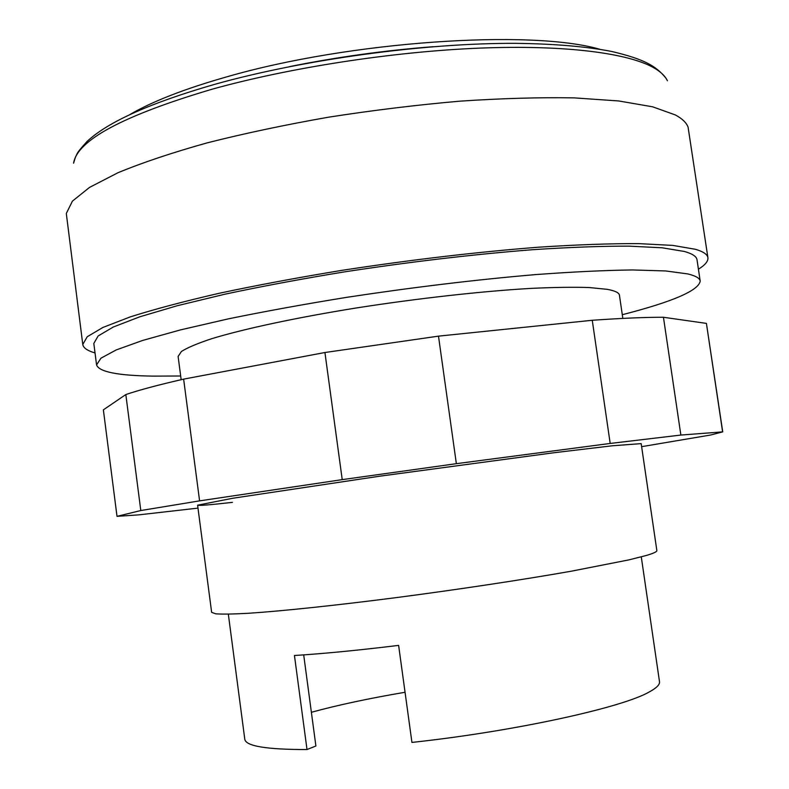 <?xml version="1.0" encoding="UTF-8"?>
<svg xmlns="http://www.w3.org/2000/svg" width="789" height="789" viewBox="0 0 789 789"><rect width="100%" height="100%" fill="white"/><g stroke="black" fill="none" stroke-linecap="round" stroke-linejoin="round"><path stroke-width="1.18" d="M197.605 505.177L211.639 612.353L215.772 613.832C222.35 614.296 233.12 614.118 248.111 613.3C281.417 611.12 334.96 605.508 396.305 597.608C458.113 589.521 522.071 579.856 570.96 571.266L628.764 559.914L646.023 555.555C653.45 553.375 657.059 551.708 656.852 550.574L641.181 443.625L612.156 445.795L553.957 452.738L379.617 476.211L232.893 498.234L197.605 505.177C198.433 505.818 210.052 504.881 232.449 502.366M197.99 508.116L138.884 514.852L117.009 516.341L140.797 510.542L199.587 500.867L342.229 479.633L456.358 463.676L610.183 443.448L680.868 435.055L722.734 431.869L710.623 435.015L641.625 446.673M722.734 431.869L706.411 323.391L663.441 317.267C645.077 317.227 621.357 318.233 592.263 320.275L438.487 336.144L324.93 352.515L183.63 379.124C158.668 384.825 139.397 389.973 125.826 394.549L103.369 409.846L117.009 516.341M722.596 431.741L706.411 323.391M680.868 435.055L663.441 317.267M610.183 443.448L592.263 320.275M456.358 463.676L438.487 336.144M342.229 479.633L324.93 352.515M199.587 500.867L183.63 379.124M140.797 510.542L125.826 394.549M95.035 352.939C87.431 350.75 83.348 347.929 82.776 344.477L66.306 213.454L72.43 201.126L89.522 187.407L117.985 172.722C142.474 162.613 172.219 152.652 207.211 142.848C244.768 133.351 285.263 124.79 328.688 117.166C372.891 110.292 416.602 104.957 459.819 101.17C501.696 98.369 539.873 97.274 574.353 97.885L618.803 100.972L652.641 106.811L675.315 114.928C682.229 118.646 686.489 122.729 688.087 127.177L707.911 257.727C708.305 261.208 705.139 265.035 698.423 269.207M82.776 344.477L87.234 336.735L102.935 327.445L130.372 316.853C154.397 309.239 183.955 301.398 219.046 293.311C256.869 285.253 297.877 277.59 342.081 270.321C410.97 259.768 476.398 252.066 538.354 247.213C576.779 244.708 610.183 243.515 638.577 243.614L672.8 245.409L695.395 249.285C703.295 251.602 707.467 254.423 707.911 257.727M180.681 375.998L152.987 376.116C117.817 375.603 99.01 371.875 96.564 364.912L93.812 343.452L98.122 335.986L113.271 327.031L139.712 316.833L177.249 305.728L224.983 294.189C261.317 286.446 300.708 279.079 343.156 272.087C409.313 261.918 472.256 254.482 531.973 249.748C569.056 247.292 601.376 246.089 628.912 246.138L662.237 247.795L684.388 251.464C692.367 253.723 696.579 256.484 697.012 259.749L700.208 281.15C698.571 290.608 672.603 301.792 622.284 314.712M96.564 364.912L100.972 358.167L116.22 349.931L142.77 340.404L180.425 329.91L228.258 318.884C264.67 311.418 304.12 304.238 346.618 297.354C412.854 287.295 475.826 279.701 535.544 274.602C572.617 271.86 604.916 270.311 632.423 269.946L665.669 270.952L687.732 273.911C695.671 275.815 699.823 278.231 700.208 281.15M214.322 84.453C150.541 102.836 108.162 121.792 87.194 141.32C74.649 155.098 77.736 153.411 75.517 156.942L73.574 163.185C77.223 140.156 123.35 115.51 211.965 89.246C289.711 67.598 393.139 51.63 479.673 48.119C566.265 44.677 629.79 53.336 654.88 68.406C661.221 72.233 665.393 76.355 667.405 80.784M181.164 379.687L178.117 356.46L181.381 351.519C187.328 347.693 197.467 343.412 211.797 338.668C243.791 328.895 296.043 317.671 356.51 307.937C417.489 298.41 481.152 291.309 530.376 288.419C553.671 287.314 573.248 287.018 589.117 287.531L607.116 289.316C614.996 290.747 619.099 292.719 619.434 295.214L622.827 318.401M228.337 614.167L244.787 739.214C245.734 746.138 266.475 749.58 307.01 749.54L294.445 655.501C323.214 653.706 357.94 650.333 398.623 645.392L411.937 742.419C515.148 731.265 623.054 707.437 649.574 691.785C656.645 687.909 659.949 684.536 659.496 681.666L641.279 556.866M405.063 692.269C369.045 698.383 337.82 705.05 311.379 712.289M307.01 749.54L315.896 745.999L303.696 654.89M289.741 66.592C337.12 57.045 384.914 50.417 433.102 46.699M226.423 76.947C184.715 88.822 152.543 101.347 129.909 114.523M214.943 84.275C303.597 59.422 425.084 42.912 515.789 43.346C554.184 43.799 586.128 46.502 611.613 51.453C644.11 59.136 655.639 65.753 665.669 77.786M227.163 76.74C349.685 41.255 531.086 29.104 599.946 49.303"/></g></svg>
